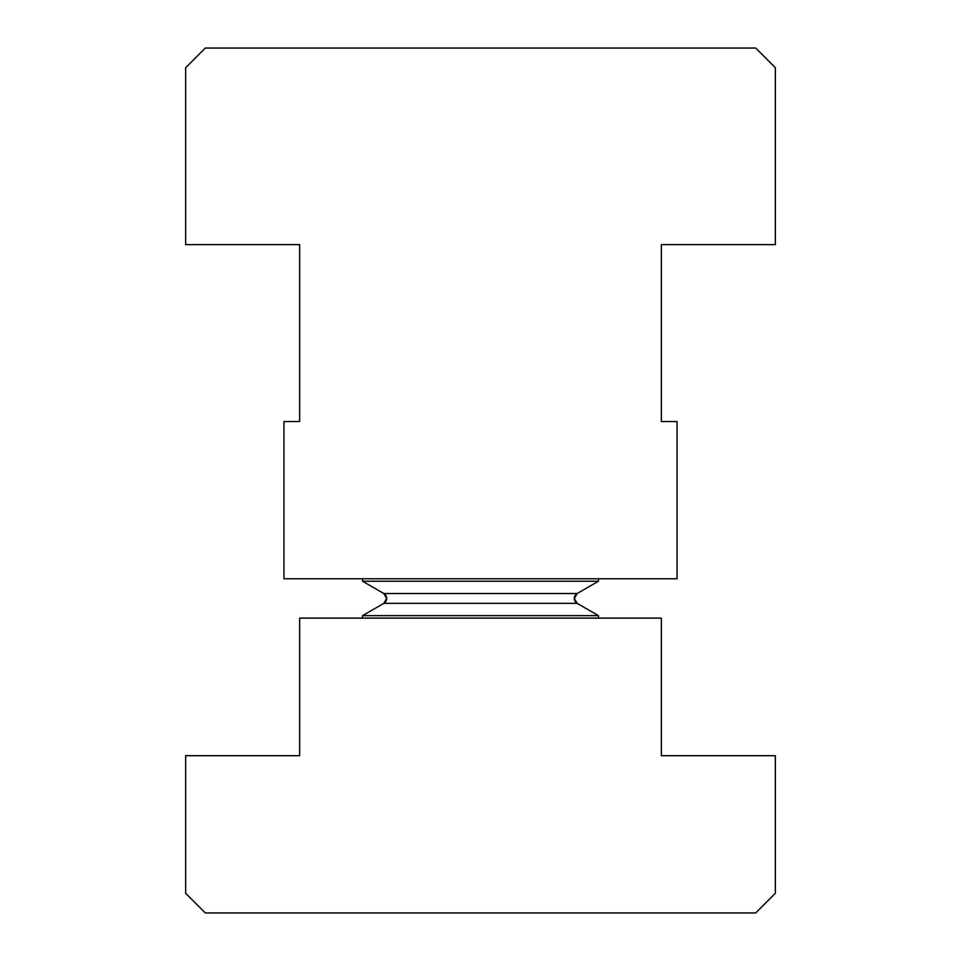 <?xml version="1.0" encoding="UTF-8"?>
<svg xmlns="http://www.w3.org/2000/svg" width="961" height="961" viewBox="0 0 961 961"><rect width="100%" height="100%" fill="white"/><g stroke="black" fill="none" stroke-linecap="round" stroke-linejoin="round"><path stroke-width="1.44" d="M577.165 603.352A5.67 5.67 0 0 1 577.165 593.526L574.33 598.439L577.165 603.352L598.439 615.641L598.439 618.103L598.439 615.641L362.561 615.641L383.835 603.352L577.165 603.352L598.439 615.641M362.561 581.237L598.439 581.237L598.439 578.786L598.439 581.237L577.165 593.526L383.835 593.526L386.67 598.439A5.67 5.67 0 0 1 383.835 603.352L386.67 598.439A5.67 5.67 0 0 0 383.835 593.526L362.561 581.237L362.561 578.786M362.561 618.103L362.561 615.641M185.653 755.694L299.652 755.694L299.652 618.103L661.348 618.103L661.348 755.694L775.347 755.694L775.347 893.298L755.694 912.95L205.306 912.95L185.653 893.298L185.653 755.694M185.653 67.702L205.306 48.05L755.694 48.05L775.347 67.702L775.347 244.623L661.348 244.623L661.348 421.531L677.073 421.531L677.073 578.786L283.927 578.786L283.927 421.531L299.652 421.531L299.652 244.623L185.653 244.623L185.653 67.702"/></g></svg>
